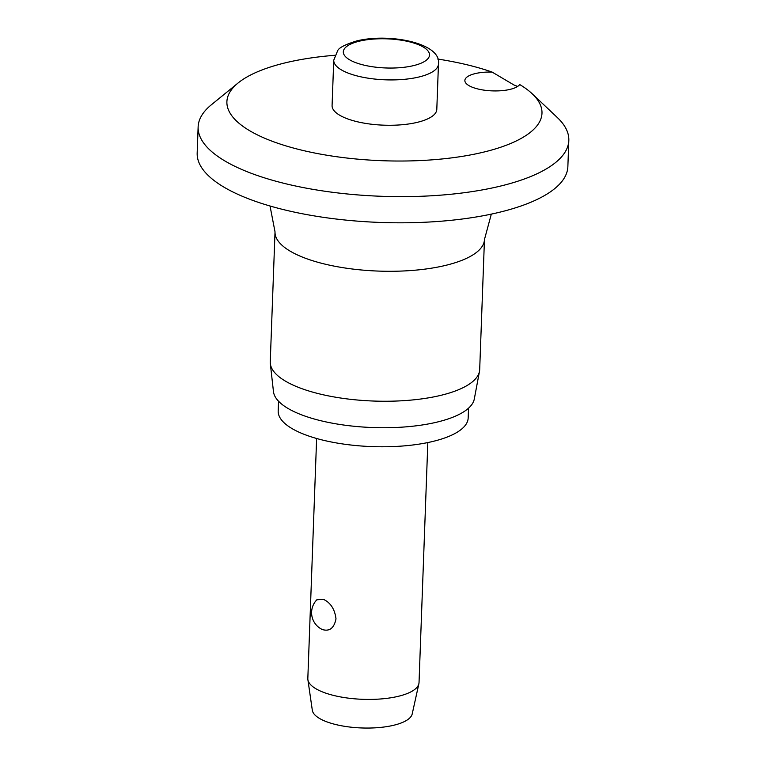 <?xml version="1.0" encoding="UTF-8"?>
<svg xmlns="http://www.w3.org/2000/svg" width="766" height="766" viewBox="0 0 766 766"><rect width="100%" height="100%" fill="white"/><g stroke="black" fill="none" stroke-linecap="round" stroke-linejoin="round"><path stroke-width="1.15" d="M334.809 55.286A157.652 53.275 2.1 0 0 238.102 82.977A157.652 53.275 2.1 0 0 261.771 136.951A157.652 53.275 2.1 0 0 462.262 156.36A157.652 53.275 2.1 0 0 532.178 93.758A157.652 53.275 2.1 0 0 519.712 84.547L519.712 84.547A27.825 9.403 -177.9 0 1 498.79 90.857A27.825 9.403 -177.9 0 1 471.023 86.682A27.825 9.403 -177.9 0 1 464.866 80.459A27.825 9.403 -177.9 0 1 492.088 72.061L513.996 85.007L517.644 86.434M238.102 82.977L211.32 104.818A185.468 62.668 2.1 0 0 198.135 126.85A185.468 62.668 2.1 0 0 239.174 168.319A185.468 62.668 2.1 0 0 444.079 194.88A185.468 62.668 2.1 0 0 568.822 140.446A185.468 62.668 2.1 0 0 557.294 117.504L532.178 93.758M198.135 126.85L197.178 153.018A185.468 62.668 2.1 0 0 238.207 194.487A185.468 62.668 2.1 0 0 443.112 221.048A185.468 62.668 2.1 0 0 567.865 166.615L568.822 140.446M270.034 206.006L275.023 231.859L270.254 361.82A104.789 35.408 2.1 0 0 270.321 363.611A104.789 35.408 2.1 0 0 293.435 385.25A104.789 35.408 2.1 0 0 406.698 400.455A104.789 35.408 2.1 0 0 479.497 371.28A104.789 35.408 2.1 0 0 479.688 369.499L484.457 239.538L491.322 214.116M270.321 363.611L273.462 391.598A100.624 34.001 2.1 0 0 295.657 412.376A100.624 34.001 2.1 0 0 404.41 426.978A100.624 34.001 2.1 0 0 474.307 398.962L479.497 371.28M278.546 401.231L278.192 411.016A95.051 32.124 2.1 0 0 299.219 432.273A95.051 32.124 2.1 0 0 404.237 445.879A95.051 32.124 2.1 0 0 468.17 417.987L468.533 408.192M438.458 64.047L436.802 109.404A52.394 17.704 -177.9 0 1 401.556 124.781A52.394 17.704 -177.9 0 1 343.675 117.275A52.394 17.704 -177.9 0 1 332.08 105.564L333.746 60.208A52.394 17.704 2.1 0 0 345.332 71.918A52.394 17.704 2.1 0 0 418.964 76.993A52.394 17.704 2.1 0 0 438.458 64.047C441.819 43.327 389.999 32.823 356.889 40.885C345.322 44.457 338.907 47.731 337.662 50.7L333.746 60.208M316.626 438.487L307.827 678.485A55.64 18.805 2.1 0 0 307.884 679.643A55.64 18.805 2.1 0 0 320.131 690.922A55.64 18.805 2.1 0 0 379.974 699.023A55.64 18.805 2.1 0 0 418.878 683.712A55.64 18.805 2.1 0 0 419.031 682.563L427.83 442.566M322.381 629.556L322.266 629.508A18.547 18.547 0 0 1 316.827 599.816L323.491 599.347C330.644 602.765 334.809 609.267 335.996 618.861C334.12 628.12 329.581 631.682 322.381 629.556M307.884 679.643L312.317 710.264A50.077 16.919 2.1 0 0 323.348 720.413A50.077 16.919 2.1 0 0 377.207 727.7A50.077 16.919 2.1 0 0 412.213 713.922L418.878 683.712M492.088 72.061A157.652 53.275 2.1 0 0 437.759 59.059M275.023 231.859A104.789 35.408 2.1 0 0 298.204 255.289A104.789 35.408 2.1 0 0 413.975 270.293A104.789 35.408 2.1 0 0 484.457 239.538M419.979 45.347A43.126 14.573 2.1 0 0 359.378 41.172A43.126 14.573 2.1 0 0 352.867 61.472A43.126 14.573 2.1 0 0 413.468 65.637A43.126 14.573 2.1 0 0 419.979 45.347"/></g></svg>
